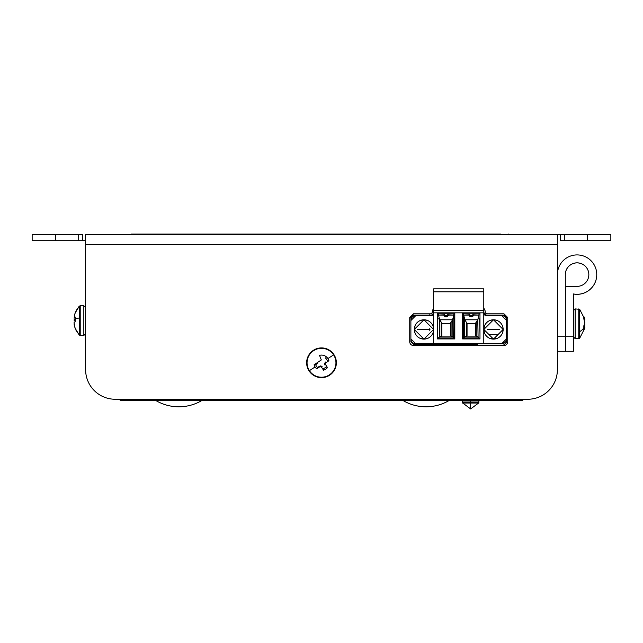 <?xml version="1.0" encoding="UTF-8"?>
<svg xmlns="http://www.w3.org/2000/svg" width="643" height="643" viewBox="0 0 643 643"><rect width="100%" height="100%" fill="white"/><g stroke="black" fill="none" stroke-linecap="round" stroke-linejoin="round"><path stroke-width="0.96" d="M327.922 361.422A15.729 15.729 0 0 1 327.938 360.803A15.729 15.729 0 0 0 327.922 361.422M329.401 374.861A14.451 14.451 0 0 0 333.596 354.864A14.451 14.451 0 0 0 313.599 350.668A14.451 14.451 0 0 0 309.404 370.665A14.451 14.451 0 0 0 329.401 374.861M314.097 364.79L315.665 364.677A6.141 6.141 0 0 0 317.401 367.346L316.669 368.728A7.676 7.676 0 0 1 314.097 364.79L321.323 359.943L319.515 355.346A7.676 7.676 0 0 1 328.903 360.739L327.335 360.852A6.141 6.141 0 0 0 325.599 358.183L326.331 356.801M326.138 362.636L325.543 362.025L324.594 363.416L324.908 365.063L325.696 364.742L325.495 363.6L326.138 362.636L328.903 360.739M325.696 364.742L327.464 367.595A7.676 7.676 0 0 1 323.525 370.167L321.629 367.402L322.239 366.807L320.849 365.859L317.401 367.346M316.669 368.728L319.523 366.96L320.664 366.759L321.629 367.402M321.5 377.626A14.861 14.861 0 0 0 335.742 358.521A14.861 14.861 0 0 0 313.374 350.322A14.861 14.861 0 0 0 321.5 377.626M323.525 370.167L323.413 368.6A6.141 6.141 0 0 0 326.081 366.864L327.464 367.595M324.594 363.416L325.495 363.6M320.664 366.759L320.849 365.859M319.523 366.96L319.201 366.164M315.665 364.677L317.457 363.504L317.112 363.15M470.66 402.028L462.486 402.028L462.486 403.024L478.842 403.024L478.842 402.028L470.66 402.028L470.66 400.509M522.783 399.247L522.783 400.509L522.783 399.247M557.385 355.531L557.385 234.695L85.615 234.695L85.615 369.685A29.562 29.562 0 0 0 115.177 399.247L527.823 399.247L510.204 399.247L510.204 400.509L120.217 400.509L120.217 399.247L120.217 400.509L132.796 400.509L132.796 399.247M510.204 400.509L522.783 400.509L510.204 400.509M477.677 344.31L413.369 344.31L410.893 341.835L410.893 339.183M413.369 315.086L431.003 315.086L413.385 315.086L410.893 317.562L410.893 320.206M433.149 311.373A2.476 2.476 90 0 1 431.003 315.086M506.387 340.243L506.387 341.835A2.476 2.476 90 0 1 503.911 344.31M483.801 312.611L486.277 315.086L503.911 315.086L506.387 317.562L506.387 319.145M454.505 338.612L454.505 318.88L452.969 318.88M439.33 318.88L437.618 318.88L437.481 334.207M487.314 329.449L499.699 329.449L487.314 329.449M417.58 329.449L429.966 329.449L417.58 329.449M463.627 318.88L462.775 318.88L462.775 338.781M479.975 334.207L479.662 318.88L478.127 318.88M506.403 341.835L506.403 340.195M486.293 315.086L503.927 315.086A2.476 2.476 -90 0 1 506.403 317.562L506.403 319.193M74.234 318.896L74.186 320.519M74.242 325.278L74.58 326.467M74.234 320.222L74.58 319.274M79.298 306.164L80.214 305.763L80.214 335.477L79.298 335.067L79.298 306.164L75.143 313.004L79.017 306.478M75.143 317.578L74.234 317.497L75.143 316.959L75.143 321.58L74.098 322.44M75.906 330.06L79.298 335.067L75.143 328.292L74.098 323.252M74.226 325.213L75.143 328.3L74.427 324.948M74.234 323.742L74.234 324.956M75.143 313.004L74.234 317.497M75.143 317.329L74.516 317.28M74.098 318.799L75.143 319.651M74.106 324.185L75.143 328.235M55.676 240.731L85.615 240.731L82.601 240.731L82.601 234.695L32.15 234.695L32.15 240.731L55.676 240.731L55.676 234.695M557.385 277.84L557.385 369.685A29.562 29.562 0 0 1 527.823 399.247L355.973 399.247M409.736 341.771A3.778 3.778 0 0 0 413.513 345.54A3.778 3.778 0 0 1 409.736 341.771L409.736 317.578L413.513 313.8L409.736 317.578M432.321 312.546L432.321 310.89L433.663 308.005L432.321 310.89L432.321 312.546L431.059 313.8L413.513 313.8M483.801 307.989L485.16 310.89L485.16 312.546L486.413 313.8L503.967 313.8L507.745 317.578L507.745 341.771A3.778 3.778 0 0 1 503.967 345.54L413.513 345.54M564.305 234.695L557.385 234.695L560.399 234.695L560.399 240.731L564.305 240.731L564.305 234.695L610.85 234.695L610.85 240.731L564.305 240.731M327.552 361.679L327.56 360.836L327.552 361.679M85.615 250.794L85.615 369.685M115.177 399.247L287.027 399.247M489.821 334.424L497.192 334.424L489.821 334.424M465.339 320.785L464.527 320.785M463.627 320.785L462.775 320.785M458.298 344.31L458.298 345.54M429.829 345.54L429.829 344.31M429.829 330.719L429.829 328.179M429.829 315.086L429.829 313.8M565.31 274.601A11.759 11.759 180 0 1 577.068 262.842A11.759 11.759 180 0 1 588.835 274.601A11.759 11.759 180 0 1 577.068 286.368L565.438 286.368L565.438 351.295L573.363 351.279L573.363 293.939A19.692 19.692 0 0 0 596.76 274.601A19.692 19.692 0 0 0 577.068 254.917A19.692 19.692 0 0 0 557.385 274.601L557.385 351.279L565.31 351.295L565.31 274.601M565.31 274.641A11.759 11.759 180 0 1 577.068 262.883A11.759 11.759 180 0 1 588.835 274.625M573.363 293.98A19.692 19.692 0 0 0 596.76 274.641L596.76 274.601M573.363 351.295L565.438 351.295L573.363 351.295M584.736 323.911L584.744 325.744L583.844 325.776M584.278 327.424L584.744 325.744M584.101 319.619L584.857 319.772L584.744 319.121L583.836 316.364L583.836 318.936L584.857 322.931L583.836 325.792L583.836 329.73L584.881 327.496M578.764 308.905L578.764 338.62L575.139 338.62L575.139 308.905L579.681 309.315L579.681 338.218L584.784 328.219M584.182 319.836L584.857 319.772L584.744 319.121L583.932 319.177M584.575 319.137L584.744 319.563M508.589 234.695L508.589 234.068L508.589 234.695M500.664 234.695L500.664 234.068L131.18 234.068L131.18 234.695M501.62 343.812L505.165 342.325A4.951 4.951 -90 0 0 506.588 338.861L506.571 338.861A4.951 4.951 90 0 1 501.62 343.812L483.793 343.812L501.62 343.812L506.571 338.861L506.571 320.536L506.588 338.861L506.588 320.536L501.628 315.576L486.269 315.576L501.62 315.576L486.277 315.576L483.793 313.101L483.793 343.812L483.785 312.844L479.975 312.844L479.975 338.917L462.639 338.917L462.639 312.844L454.81 312.844L454.81 338.917L437.481 338.917L437.481 312.844L433.663 312.844L433.663 343.812L501.628 343.812L415.836 343.812L433.663 343.812L433.663 288.836L483.793 288.836L483.793 343.812L483.801 288.836M433.663 291.809L433.663 312.844L483.785 312.844L483.793 288.836L433.663 288.836L433.663 291.809L483.793 291.809L433.663 291.809M424.123 319.788L423.962 319.788A9.661 9.661 90 0 1 433.615 329.449L423.962 339.11L414.301 329.449L414.92 326.049L414.92 332.849A9.661 9.661 -90 0 0 423.962 339.11A9.661 9.661 90 0 1 414.301 329.449L414.92 332.849L414.301 329.449L414.92 326.049L414.301 329.449A9.661 9.661 90 0 1 423.962 319.788L427.056 320.302M433.559 330.486L433.221 332.174M432.996 332.849L433.543 330.631M414.92 332.849L414.301 329.449L423.962 319.788L433.615 329.449A9.661 9.661 90 0 1 423.962 339.11L420.554 338.491L423.086 339.07M425.095 339.038L427.362 338.491M427.169 338.556L424.227 339.102M493.663 319.788L493.494 319.788A9.661 9.661 -90 0 0 483.849 329.449L483.849 329.449A9.661 9.661 -90 0 0 490.103 338.491L491.887 338.974A9.661 9.661 -90 0 0 493.502 339.11A9.661 9.661 90 0 1 483.841 329.449L484.46 332.849L483.841 329.449L484.46 326.049L483.841 329.449A9.661 9.661 90 0 1 493.494 319.788L496.597 320.302M503.099 330.486L502.762 332.174M502.537 332.849L503.083 330.631M493.494 319.788L493.502 319.788A9.661 9.661 90 0 1 503.156 329.449A9.661 9.661 90 0 1 493.494 339.11L490.095 338.491L492.626 339.07M494.636 339.038L496.902 338.491L490.095 338.491M496.709 338.556L493.768 339.102M496.902 320.407L494.427 319.836M492.393 319.852L490.095 320.407L493.414 319.788M495.319 319.965A9.661 9.661 -90 0 0 493.977 319.804M503.091 328.332L502.537 326.049M502.705 326.531L503.107 328.477M427.362 320.407L424.886 319.836M422.861 319.852L420.554 320.407L423.874 319.788M425.779 319.965A9.661 9.661 -90 0 0 424.436 319.804M423.962 319.788L423.962 319.788A9.661 9.661 -90 0 0 414.92 326.065M433.551 328.332L432.996 326.049M433.165 326.531L433.567 328.477M433.663 313.101L431.188 315.576L415.844 315.576M410.885 338.861L410.885 320.536L410.885 338.861L415.836 343.812A4.951 4.951 90 0 1 410.885 338.861M503.156 329.449L493.494 339.11L483.841 329.449L493.494 319.788L503.156 329.449M415.836 315.576L410.885 320.536A4.951 4.951 90 0 1 415.836 315.576L415.836 315.576M506.588 320.536A4.951 4.951 -90 0 0 501.628 315.576L501.62 315.576A4.951 4.951 90 0 1 506.571 320.536L506.588 320.536M483.785 310.368L433.663 310.368L483.785 310.368M483.793 313.101L483.801 313.101A2.476 2.476 -90 0 0 486.277 315.576A2.476 2.476 90 0 1 483.793 313.101M433.663 313.229A2.476 2.476 90 0 1 431.188 315.576L431.188 315.576M478.987 337.913L478.087 336.844L475.756 336.128L466.858 336.128L464.527 336.844L463.611 337.945L478.987 337.913M453.821 337.414L453.845 337.945L438.446 337.945L439.362 336.844L441.701 336.128L450.598 336.128L452.929 336.844L453.821 337.913L453.821 313.84L453.821 337.414M447.906 316.067L448.396 315.078L453.789 315.078L452.6 319.78L439.691 319.78L441.894 323.493L450.405 323.493L452.6 319.78L439.691 319.78L438.502 315.078L443.895 315.078L444.225 315.882M467.051 323.493L475.571 323.493L477.765 319.78L464.857 319.78L467.051 323.493M469.543 316.067L469.052 315.078L463.667 315.078L464.857 319.78L477.765 319.78L478.947 315.078L473.561 315.078L473.224 315.882M473.071 316.067L472.533 316.485M470.226 313.84L469.052 315.078A2.267 1.969 180 0 0 470.563 316.686L472.05 316.686A2.267 1.969 180 0 0 473.561 315.078L472.388 313.84M444.385 316.067L444.916 316.485M445.069 313.84L443.895 315.078A2.267 1.969 180 0 0 445.406 316.686L446.893 316.686A2.267 1.969 180 0 0 448.396 315.078L447.223 313.84M463.643 337.334L463.627 314.387L464.527 318.976L464.527 336.844M452.6 319.78L451.081 322.151L451.081 336.321L452.929 336.844L452.6 319.78M477.765 319.78L476.238 322.151L476.238 336.321L478.087 336.844L477.765 319.78M441.886 336.128L441.886 323.188L441.219 322.151L441.219 336.321L439.362 336.844L439.362 318.976L441.219 322.151L441.219 336.321L441.701 336.128M467.051 336.128L467.051 323.188L466.376 322.151L466.376 336.321L466.858 336.128M475.756 336.128L476.238 336.321L476.238 322.151L475.571 323.188L475.571 336.128L475.571 323.188M450.598 336.128L451.081 336.321L451.081 322.151L450.405 323.188L450.405 336.128L450.405 323.188M453.821 313.84L454.81 312.844L437.481 312.844L438.47 313.84L453.821 313.84L453.789 315.078L448.412 314.837A2.476 1.238 180 0 1 446.146 315.568A2.476 1.238 180 0 1 443.887 314.837L438.502 315.078L438.47 313.84M463.627 313.84L478.987 313.84L479.975 312.844L462.639 312.844L463.627 313.84L463.667 315.078L469.044 314.837A2.476 1.238 180 0 0 471.303 315.568A2.476 1.238 180 0 0 473.57 314.837L478.947 315.078L478.987 313.84L463.627 313.84M454.81 338.917L453.845 337.945L438.446 337.945L437.481 338.917L454.81 338.917M479.003 337.945L463.611 337.945L462.639 338.917L479.975 338.917L479.003 337.945M453.821 314.387L453.789 315.078M445.406 316.686L446.893 316.686L445.406 316.686M491.887 338.974L496.902 338.491M449.071 400.509A45.291 45.291 0 0 1 403.024 400.509M201.87 400.509A45.291 45.291 0 0 1 155.815 400.509M333.596 354.864L327.922 358.569M315.078 366.96L309.404 370.665M470.66 403.024L470.66 408.932L462.719 403.024L470.66 408.932L462.719 403.024L470.66 408.932L478.609 403.024L470.66 408.932M80.214 335.477L83.831 335.477L83.831 305.763L85.615 307.547M79.298 317.955A21.549 3.979 180 0 0 75.143 319.201M85.615 244.509L557.385 244.509M587.324 240.731L587.324 234.695M78.695 240.731L78.695 234.695M565.31 351.295L557.385 351.295L565.31 351.295M573.363 336.168L565.438 336.168M557.385 336.168L565.31 336.168M583.836 327.962A21.549 11.783 180 0 1 579.681 331.667M139.105 234.695L139.105 234.068M462.373 400.509L462.486 402.028L462.373 400.509M478.842 402.028L478.955 400.509M74.226 316.026L75.207 312.779M75.344 312.434L77.449 308.519M83.831 335.477L85.615 333.693M80.214 305.763L83.831 305.763M578.764 338.62L579.681 338.218M575.139 338.62L573.363 336.844M575.139 308.905L573.363 310.69M579.681 309.315L584.76 319.209M469.824 316.316A2.476 2.476 0 0 0 472.79 316.316M444.659 316.316A2.476 2.476 0 0 0 447.632 316.316"/></g></svg>
